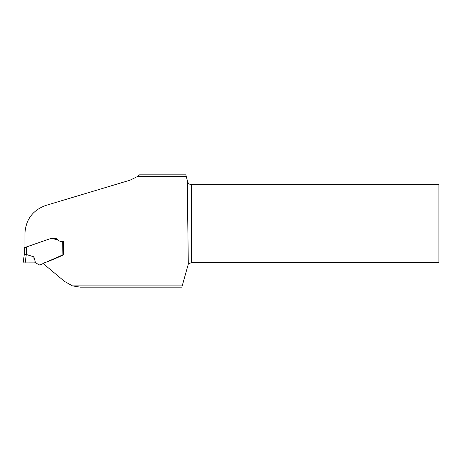 <?xml version="1.0" encoding="UTF-8"?>
<svg xmlns="http://www.w3.org/2000/svg" width="462" height="462" viewBox="0 0 462 462"><rect width="100%" height="100%" fill="white"/><g stroke="black" fill="none" stroke-linecap="round" stroke-linejoin="round"><path stroke-width="0.69" d="M24.936 247.828L24.936 233.547C25.745 219.565 32.721 210.193 45.859 205.434L130.065 180.18L137.468 176.53L186.273 176.53L187.254 180.197L188.3 264.125L181.849 287.15L80.238 287.15L72.534 285.903L64.518 281.427L43.653 263.923L43.78 263.04C50.612 260.597 57.207 257.854 63.565 254.816L63.571 241.62M24.936 247.476L49.215 239.033C51.64 238.236 54.083 238.155 56.555 238.785C58.478 240.968 60.828 241.915 63.612 241.62M137.468 176.53A24.948 24.948 0 0 0 139.564 174.85L185.822 174.85L186.273 176.53M43.78 263.04L43.653 263.923M53.459 238.438L55.128 238.404M187.664 206.722L187.664 181.733L187.254 180.197M438.9 262.531L438.9 184.633L191.447 184.633L191.447 262.531L438.9 262.531M187.664 181.733C188.277 183.547 189.535 184.511 191.447 184.633M191.447 262.531L188.3 264.125M25.127 262.901L35.562 262.878L33.865 256.837L26.305 254.493L25.127 262.901L23.1 262.93L24.324 254.198L24.324 247.73L49.538 238.929M52.373 238.438L58.264 240.176M60.892 241.586L61.348 241.62M62.665 241.62L62.907 254.816L39.715 265.049L35.562 262.878M26.282 247.014L26.282 254.487A13.6 1.958 98 0 1 26.305 254.493M52.42 238.438L53.124 238.438M43.746 263.294L39.738 265.107M62.572 241.62L63.381 241.62L63.381 254.787M62.907 254.816L63.381 254.81M33.865 256.837L34.113 262.89L23.1 262.93L34.113 262.89M26.282 254.487L24.324 254.198L23.1 262.924M72.534 285.903L182.184 285.903M63.398 241.62L63.398 254.805M35.002 262.884L35.591 262.878"/></g></svg>
